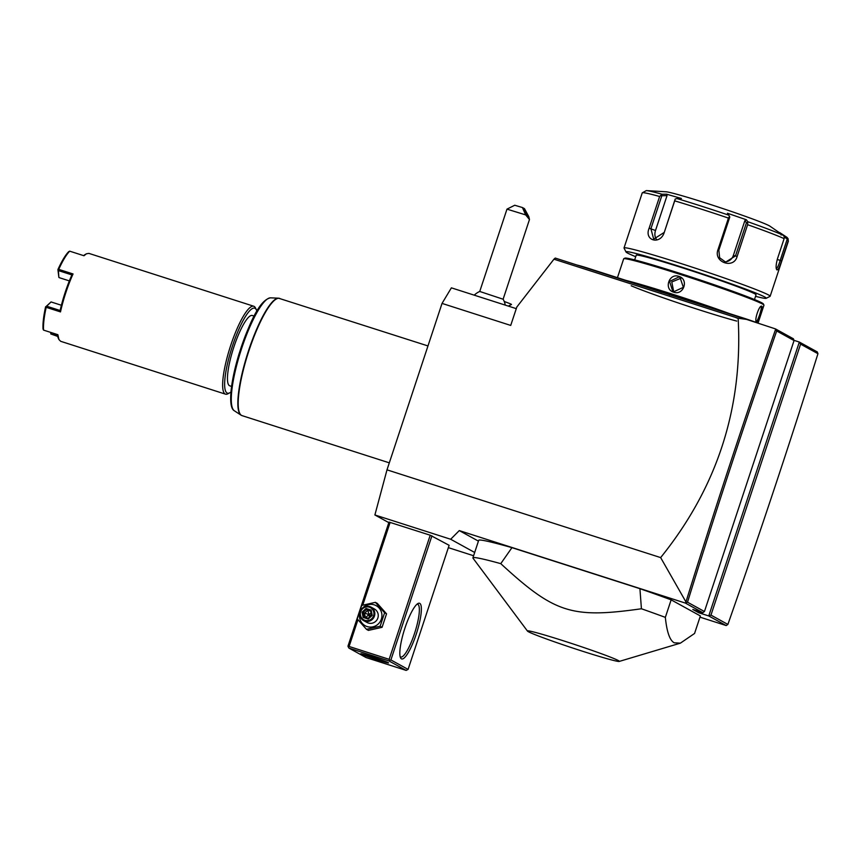 <?xml version="1.0" encoding="UTF-8"?>
<svg xmlns="http://www.w3.org/2000/svg" width="861" height="861" viewBox="0 0 861 861"><rect width="100%" height="100%" fill="white"/><g stroke="black" fill="none" stroke-linecap="round" stroke-linejoin="round"><path stroke-width="1.29" d="M388.817 522.627L374.89 514.964L386.998 469.848L442.037 303.406L451.39 287.843L516.277 308.647M374.89 514.964L450.68 539.255L459.279 530.591L478.436 541.128M738.146 318.247L553.946 259.193L555.248 258.063L746.465 319.377L738.146 318.247C743.043 407.694 717.213 487.477 660.645 557.594L685.959 601.947L685.388 603.087L459.279 530.591M660.645 557.594L386.998 469.848M473.604 555.743L448.355 547.65M450.68 539.255L474.68 552.482M430.209 535.219L389.161 659.322L389.785 660.355L390.894 659.946L408.082 669.406L449.13 545.304L430.209 535.219L389 522.078L347.962 646.18L348.909 648.096L366.097 657.567L406.166 670.407L388.978 660.947L348.909 648.096M727.879 624.429C759.327 535.036 789.354 444.793 817.95 353.699L817.283 351.934L799.331 342.054L800.579 344.131L710.96 615.109L727.879 624.429L726.189 625.56L699.971 617.143M710.96 615.109L708.754 615.949L799.331 342.054L793.982 340.332M685.388 603.087L702.824 612.688L704.438 611.525L794.057 340.547L793.412 338.793L775.46 328.902L746.465 319.377M553.946 259.193L516.815 307.033L510.724 325.426L442.037 303.406M511.477 304.503L511.488 304.482A15.39 0.635 18.3 0 1 511.477 304.493A15.39 0.635 18.3 0 0 504.234 301.501A15.39 0.635 18.3 0 1 511.477 304.503A15.39 0.635 18.3 0 1 511.456 304.525L508.324 306.096M474.228 295.172A18.468 18.468 0 0 1 479.76 291.47L503.115 299.219L529.472 219.533L528.805 216.638L524.478 208.663L522.423 207.533L525.673 214.906L506.978 209.137L479.738 291.481M506.978 209.137L514.749 205.241L522.423 207.533M525.673 214.906L529.472 219.533M528.137 217.596A4.617 0.57 -117.6 0 1 525.425 213.41A4.617 0.57 -117.6 0 1 523.983 209.438A4.617 0.57 -117.6 0 1 524.112 209.46A4.617 0.57 -117.6 0 1 526.824 213.636A4.617 0.57 -117.6 0 1 528.267 217.618A4.617 0.57 -117.6 0 1 528.137 217.596M685.959 601.947C714.372 510.293 744.259 419.393 775.632 329.236L775.46 328.902M775.632 329.236L776.687 330.979C745.508 420.652 715.782 511.057 687.519 602.205L704.438 611.525M685.851 602.818L687.519 602.205M794.057 340.547L776.687 330.979M702.824 612.688L692.804 609.47L698.734 612.741L699.143 611.504M726.189 625.56L708.754 615.949L698.734 612.741M817.95 353.699L800.579 344.131M619.22 661.431A48.399 1.991 -161.7 0 0 618.381 660.581A48.399 1.991 -161.7 0 0 567.668 642.177A48.399 1.991 -161.7 0 0 527.481 631.091A48.399 1.991 -161.7 0 0 528.396 631.726A48.399 1.991 -161.7 0 0 576.407 649.248A48.399 1.991 -161.7 0 0 619.22 661.431L680.362 643.167L694.569 633.459L700.37 615.938L671.139 599.848L665.349 617.369A123.123 5.069 -161.7 0 0 641.423 608.759L639.917 588.676A123.123 5.069 18.3 0 1 671.139 599.848M511.951 547.65L500.768 563.654A123.123 5.069 -161.7 0 0 472.904 557.853L478.694 540.331A123.123 5.069 18.3 0 1 511.951 547.65L639.917 588.676M680.362 643.167L674.206 642.79C669.783 640.412 666.823 631.931 665.349 617.369M472.904 557.853A123.123 5.069 -161.7 0 0 473.012 558.197L527.481 631.091M641.423 608.759C571.553 618.65 554.678 613.236 500.768 563.654M669.524 294.946L669.783 294.408A32.32 1.335 -161.7 0 0 675.734 296.345L743.021 317.924A16.316 0.667 18.3 0 1 758.993 323.488M661.108 292.245L661.474 291.75L669.783 294.408M577.031 265.048A16.316 0.667 18.3 0 1 588.472 268.374L655.759 289.942A32.32 1.335 -161.7 0 0 661.474 291.75M734.874 317.203A63.875 2.626 18.3 0 1 737.436 318.215M631.188 285.766A63.875 2.626 -161.7 0 0 680.868 303.825A63.875 2.626 -161.7 0 0 736.725 321.078M656.459 290.168A72.948 3.003 18.3 0 1 690.07 300.941M617.445 277.662L623.676 258.827A73.874 3.046 18.3 0 1 623.773 258.731A73.874 3.046 18.3 0 1 688.574 277.102A73.874 3.046 18.3 0 1 762.502 304.041A73.874 3.046 18.3 0 1 763.933 305.085A73.874 3.046 18.3 0 1 763.955 305.214L758.035 323.112M760.747 306.591L761.006 306.634C762.598 307.076 757.465 322.595 756.184 321.239L756.561 322.003C753.849 321.153 759.359 304.482 761.781 306.236C763.524 306.774 758.014 323.445 756.561 322.003L756.27 321.648M626.184 280.46A73.874 3.046 18.3 0 1 729.321 313.533M761.135 306.312L761.781 306.236L761.006 306.634M678.855 276.381C689.177 279.212 683.645 295.883 673.646 292.148C663.53 289.414 669.062 272.754 678.855 276.381L680.082 277.586L683.354 287.348L673.959 291.631L672.667 291.072L669.567 281.407L678.791 277.027M623.773 258.731L624.935 258.139A72.948 3.003 18.3 0 1 688.929 276.284A72.948 3.003 18.3 0 1 761.931 302.889A72.948 3.003 18.3 0 1 763.341 303.911L763.933 305.085M754.484 299.531L756.044 294.828A63.101 2.605 -161.7 0 0 754.806 293.827A63.101 2.605 -161.7 0 0 690.425 270.408A63.101 2.605 -161.7 0 0 636.214 255.2L634.665 259.904M635.719 256.707A73.874 3.046 18.3 0 1 627.443 252.994A73.874 3.046 18.3 0 1 626.012 251.961A73.874 3.046 18.3 0 1 688.014 269.149A73.874 3.046 18.3 0 1 764.816 297.034A73.874 3.046 18.3 0 1 766.172 298.304A73.874 3.046 18.3 0 1 755.549 296.335M626.012 251.961L624.053 248.076A76.952 3.175 18.3 0 1 624.031 247.925A76.952 3.175 18.3 0 1 690.145 266.479A76.952 3.175 18.3 0 1 768.647 295.032A76.952 3.175 18.3 0 1 770.154 296.259A76.952 3.175 18.3 0 1 770.057 296.356L766.172 298.304M770.154 296.259L788.364 241.198A76.952 3.175 -161.7 0 0 788.213 240.876L781.594 260.905C779.722 266.91 778.172 269.913 776.956 269.923L776.557 269.45M788.213 240.876L788.127 238.766L786.997 237.367L788.364 241.198M784.349 237.13L787.255 239.024L788.127 238.766M787.255 239.024L780.195 260.388C778.559 265.715 777.225 268.374 776.192 268.384M776.288 268.589L776.956 269.923C775.675 268.535 775.858 264.768 777.505 258.644L784.123 238.626A76.952 3.175 -161.7 0 0 747.617 224.699L737.134 256.406C733.83 269.493 713.242 262.304 717.956 249.787L728.438 218.081A76.952 3.175 -161.7 0 0 674.701 200.85L664.218 232.556C660.086 245.256 643.845 240.649 649.14 228.187L659.623 196.491A76.952 3.175 -161.7 0 0 642.241 192.864L624.031 247.925M747.617 224.699L747.757 221.707A74.67 3.078 18.3 0 1 782.95 235.139L769.949 226.174A55.405 2.282 18.3 0 0 769.379 225.83A55.405 2.282 18.3 0 0 716.912 206.597A55.405 2.282 18.3 0 0 665.994 191.788L646.331 190.593A74.67 3.078 18.3 0 1 662.087 194.242L659.623 196.491M779.786 232.631L786.997 237.367M781.099 235.021L781.745 233.955M782.95 235.139L784.306 236.667L784.123 238.626M674.701 200.85L675.207 198.999L676.994 198.557A74.67 3.078 18.3 0 1 728.804 215.164L727.459 213.248L746.422 219.792L744.873 220.61L746.433 222.848L747.413 222.59M746.433 222.848L735.498 255.9L725.651 262.131L719.635 257.74L718.849 250.153L729.784 217.101L729.504 216.412L728.438 218.081M728.804 215.164L729.504 216.412M664.218 232.556L675.207 198.999M663.992 232.556L653.703 239.121L650.905 228.768L661.829 195.727L661.119 194.93M662.087 194.242L666.522 194.177L667.027 195.651L655.501 230.522A9.234 6.802 110.9 0 0 656.512 239.401M661.829 195.727L667.027 195.651M666.522 194.177L681.428 198.493L676.994 198.557M746.422 219.792L747.757 221.707M744.873 220.61L733.335 255.48A9.234 8.804 -79.1 0 1 724.478 261.819M681.029 278.2L671.774 281.967L673.689 291.535M389.161 659.322L349.092 646.471L357.939 619.716M362.761 605.154L390.141 522.369M349.092 646.471L348.285 647.052M390.894 659.946L431.931 535.843M419.77 603.357A29.242 6.318 -72.2 0 1 416.229 634.191A29.242 6.318 -72.2 0 1 401.42 658.837A29.242 6.318 -72.2 0 1 400.559 657.826A29.242 6.318 -72.2 0 1 404.584 629.165A29.242 6.318 -72.2 0 1 417.972 603.507A29.242 6.318 -72.2 0 1 419.77 603.357M408.082 669.406L406.166 670.407M388.978 660.947L389.785 660.355M388.268 662.69A14.626 0.603 18.3 0 1 388.559 662.927A14.626 0.603 18.3 0 1 375.999 659.397A14.626 0.603 18.3 0 1 361.082 653.973A14.626 0.603 18.3 0 1 360.791 653.747A14.626 0.603 18.3 0 1 373.362 657.266A14.626 0.603 18.3 0 1 388.268 662.69M416.993 604.207A27.703 5.984 -72.2 0 1 417.617 604.25A27.703 5.984 -72.2 0 1 417.854 604.357A27.703 5.984 -72.2 0 1 414.679 633.018A27.703 5.984 -72.2 0 1 400.709 657.018A27.703 5.984 -72.2 0 1 400.473 656.911A27.703 5.984 -72.2 0 1 400.171 656.695M366.463 629.316L368.4 630.392L382.08 627.314L386.546 613.828L377.322 603.41L375.385 602.345L361.706 605.423L357.25 618.908L366.463 629.316L380.142 626.248L384.609 612.763L375.385 602.345M386.546 613.828L384.609 612.763M382.08 627.314L380.142 626.248M359.78 613.323A11.451 11.171 -61.2 0 0 367.12 626.571A11.451 11.171 -61.2 0 0 381.358 619.124A11.451 11.171 -61.2 0 0 362.847 607.758M363.59 620.577L367.001 622.46A7.695 7.512 -61.2 0 0 377.602 618.682A7.695 7.512 -61.2 0 0 374.427 608.975L371.016 607.102A7.695 7.512 -61.2 0 0 369.713 606.542A7.695 7.512 118.8 0 0 363.59 620.577A7.695 7.512 118.8 0 0 364.892 621.136A7.695 7.512 -61.2 0 0 371.016 607.102M364.978 620.329A6.931 6.759 118.8 0 1 360.716 611.687A6.931 6.759 118.8 0 1 369.326 607.188A6.931 6.759 -61.2 0 1 373.588 615.819A6.931 6.759 -61.2 0 1 364.978 620.329M368.207 619.059L368.185 618.252L368.207 619.059L372.232 615.389L371.177 610.083L366.097 608.458L362.083 612.128L363.138 617.423L368.207 619.059L368.185 618.252L371.532 615.195L370.66 610.783L366.431 609.427L363.073 612.483L363.955 616.896L368.164 618.252L363.945 616.896L363.138 617.423L363.955 616.896M362.083 612.128L371.199 615.475M366.097 608.458L367.873 610.223L369.444 617.079M370.66 610.783L371.177 610.083L370.66 610.783L371.521 615.184L368.153 618.263M372.232 615.389L371.532 615.195M365.398 617.692L371.048 612.828M365.333 617.337L364.526 613.28L367.873 610.223L370.714 611.138M231.587 386.417L229.79 385.836A36.937 7.975 -72.2 0 1 233.955 346.746A36.937 7.975 -72.2 0 1 252.348 315.492L254.146 316.062M256.869 311.165A44.632 9.643 107.8 0 0 256.395 309.863A44.632 9.643 107.8 0 0 255.071 308.324A44.632 9.643 107.8 0 0 232.481 345.928A44.632 9.643 107.8 0 0 227.067 393.003A44.632 9.643 107.8 0 0 229.812 392.767A44.632 9.643 107.8 0 0 230.963 391.992M256.395 309.863L255.491 308.001A46.171 9.966 107.8 0 0 254.124 306.408A46.171 9.966 107.8 0 0 253.737 306.236A46.171 9.966 107.8 0 0 230.447 346.23A46.171 9.966 107.8 0 0 225.151 394.004A46.171 9.966 107.8 0 0 225.55 394.177A46.171 9.966 107.8 0 0 227.993 393.757L229.812 392.767M253.737 306.236L88.887 253.382L86.434 253.791L83.991 255.749L69.687 251.164A46.171 9.966 107.8 0 0 58.742 269.375L73.045 273.959A46.171 9.966 107.8 0 0 60.496 311.908L46.193 307.323A46.171 9.966 107.8 0 0 43.567 330.118L57.881 334.703L58.935 339.557L60.69 341.311L225.55 394.177M58.935 339.557L58.397 338.438A45.246 9.772 -72.2 0 1 57.439 334.563M57.622 335.865L50.788 333.939L57.741 336.436M83.646 255.642A45.246 9.772 -72.2 0 1 85.347 254.393L86.434 253.791M69.687 251.164L68.643 251.713A45.246 9.772 -72.2 0 0 57.913 269.568L58.742 269.375M73.045 273.959L71.883 274.907L58.44 270.602L58.15 269.848M71.893 274.907A45.246 9.772 107.8 0 0 60.109 310.509L60.496 311.908M46.193 307.323L46.666 306.193L60.109 310.509M45.988 306.613L51.036 301.942L61.389 305.257M43.567 330.118L43.05 329.096A45.246 9.772 -72.2 0 1 45.611 306.753M51.176 333.799L51.434 332.637M50.788 333.939L50.788 332.432M58.44 270.602L58.849 277.339L57.913 269.568M59.086 277.608L69.354 280.901M46.666 306.193L51.036 301.942M781.594 260.905L777.246 259.441M737.134 256.406L733.335 255.48M717.956 249.787L718.849 250.153M649.14 228.187L655.501 230.522M279.664 298.39A61.562 13.292 107.8 0 0 248.603 351.719A61.562 13.292 107.8 0 0 241.554 415.411A61.562 13.292 107.8 0 0 242.07 415.637L240.994 415.12A61.508 13.281 -72.2 0 1 247.85 352.838A61.508 13.281 -72.2 0 1 278.49 298.175L427.971 345.939M278.49 298.175L270.526 297.841A59.398 12.829 107.8 0 0 240.94 350.621A59.398 12.829 107.8 0 0 234.321 410.762L240.994 415.12M266.275 299.822A57.913 12.506 107.8 0 0 240.187 350.373A57.913 12.506 107.8 0 0 232.018 406.683M505.278 305.128A18.468 18.468 0 0 0 503.115 299.187M646.331 190.593L642.241 192.864M389.312 462.841L242.07 415.637M270.526 297.841C258.935 300.058 248.485 325.576 239.024 353.946C234.881 367.647 232.244 379.798 231.114 390.377C230.016 402.259 231.092 409.05 234.321 410.762"/></g></svg>
